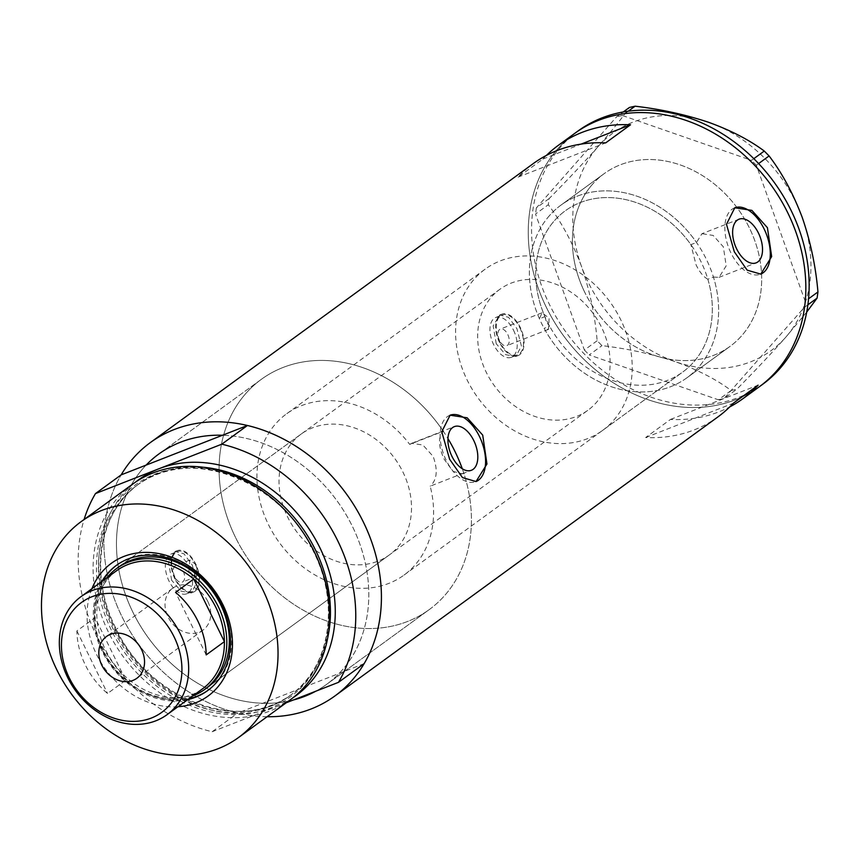 <?xml version="1.0" encoding="UTF-8"?>
<svg xmlns="http://www.w3.org/2000/svg" width="861" height="861" viewBox="0 0 861 861"><rect width="100%" height="100%" fill="white"/><g stroke="black" fill="none" stroke-linecap="round" stroke-linejoin="round"><path stroke-width="0.65" stroke-dasharray="4.3 3.23" d="M602.625 430.392A99.747 81.612 -126.1 0 0 620.727 319.732A99.747 81.612 -126.1 0 0 485.163 269.159A99.747 81.612 -126.1 0 0 467.06 379.819A99.747 81.612 -126.1 0 0 602.625 430.392L682.741 372.027A99.747 81.612 -126.1 0 0 700.843 261.367A99.747 81.612 -126.1 0 0 565.279 210.794A99.747 81.612 -126.1 0 0 547.176 321.454A99.747 81.612 -126.1 0 0 682.741 372.027A99.747 81.612 53.9 0 0 707.839 279.222L713.425 277.038A106.861 87.435 53.9 0 1 686.938 377.785A106.861 87.435 53.9 0 1 544.13 328.321L548.522 329.365L549.135 318.172L542.043 312.78L539.46 318.796L544.959 316.644A99.747 81.612 53.9 0 1 565.279 210.794A99.747 81.612 53.9 0 1 690.909 244.664L696.495 242.479L701.952 233.697L739.039 219.2M544.959 316.644L546.348 322.057L549.619 326.168L544.13 328.321M463.756 473.055L462.26 473.862L452.994 471.365L444.287 459.387C438.281 446.579 437.948 437.205 443.286 431.264L409.707 444.394A99.747 81.612 -126.1 0 0 286.53 413.872A99.747 81.612 -126.1 0 0 268.428 524.532A99.747 81.612 -126.1 0 0 403.992 575.105A99.747 81.612 -126.1 0 0 430.177 486.185L463.756 473.055A142.485 116.59 -126.1 0 1 429.165 609.653A142.485 116.59 53.9 0 1 235.505 537.404A142.485 116.59 -126.1 0 0 429.165 609.653L326.534 684.43A142.485 116.59 -126.1 0 0 352.386 526.34A142.485 116.59 -126.1 0 0 222.493 435.246A142.485 116.59 53.9 0 1 352.386 526.34A142.485 116.59 53.9 0 1 339.159 673.41A142.485 116.59 53.9 0 1 326.534 684.43A142.485 116.59 53.9 0 1 315.793 691.211A142.485 116.59 -126.1 0 0 326.534 684.43L429.165 609.653A142.485 116.59 53.9 0 0 462.292 468.771M409.707 444.394L411.612 443.318L422.891 445.019L433.148 456.395C438.045 470.009 437.054 479.932 430.177 486.185M707.839 279.222C703.545 276.908 699.616 272.119 696.075 264.844L690.909 244.664M174.826 576.881A8.901 5.005 -111.4 0 1 175.719 565.58A8.901 5.005 -111.4 0 1 183.102 570.854A8.901 5.005 -111.4 0 1 182.209 582.165A8.901 5.005 -111.4 0 1 174.826 576.881M188.828 571.413L189.926 560.027L197.104 565.386L196.416 576.612L188.828 571.413M499.434 340.396A8.901 5.005 -111.4 0 1 500.327 329.085A8.901 5.005 -111.4 0 1 507.71 334.369A8.901 5.005 -111.4 0 1 506.806 345.681A8.901 5.005 -111.4 0 1 499.434 340.396M513.5 330.15A21.374 12.011 -111.4 0 1 511.348 357.293A21.374 12.011 -111.4 0 1 493.633 344.615A21.374 12.011 -111.4 0 1 495.785 317.483A21.374 12.011 -111.4 0 1 513.5 330.15M519.807 327.675A21.374 12.011 -111.4 0 1 517.665 354.818A21.374 12.011 -111.4 0 1 499.95 342.151A21.374 12.011 -111.4 0 1 502.092 315.008A21.374 12.011 -111.4 0 1 519.807 327.675M188.903 566.635A21.374 12.011 -111.4 0 1 186.751 593.778A21.374 12.011 -111.4 0 1 169.036 581.11A21.374 12.011 -111.4 0 1 171.188 553.967A21.374 12.011 -111.4 0 1 188.903 566.635M195.21 564.17A21.374 12.011 -111.4 0 1 193.058 591.313A21.374 12.011 -111.4 0 1 175.343 578.635A21.374 12.011 -111.4 0 1 177.495 551.492A21.374 12.011 -111.4 0 1 195.21 564.17M496.237 343.743L493.17 325.835L499.681 314.997L508.571 317.322L516.934 328.665L521.411 346.025L515.89 356.465L505.633 354.678L496.237 343.743M499.531 342.452A22.268 12.517 -111.4 0 1 501.769 314.179A22.268 12.517 -111.4 0 1 520.227 327.374A22.268 12.517 -111.4 0 1 517.988 355.647A22.268 12.517 -111.4 0 1 499.531 342.452M171.64 580.228L168.562 562.33L175.074 551.481L183.974 553.806L192.326 565.15L196.803 582.51L191.293 592.96L181.025 591.163L171.64 580.228M174.934 578.936A22.268 12.517 -111.4 0 1 177.172 550.663A22.268 12.517 -111.4 0 1 195.619 563.869A22.268 12.517 -111.4 0 1 193.381 592.142A22.268 12.517 -111.4 0 1 174.934 578.936M713.425 277.038L719.021 277.36L726.178 265.834L723.348 246.827L713.145 235.43L701.952 233.697M734.702 207.813A35.624 20.018 68.6 0 0 734.605 207.856A35.624 20.018 68.6 0 0 731.021 253.091A35.624 20.018 68.6 0 0 760.543 274.207A35.624 20.018 68.6 0 0 760.64 274.164M449.991 415.239A35.624 20.018 68.6 0 0 449.894 415.271A35.624 20.018 68.6 0 0 446.31 460.506A35.624 20.018 68.6 0 0 475.842 481.633A35.624 20.018 68.6 0 0 475.929 481.59M443.286 431.264A142.485 116.59 -126.1 0 0 261.357 379.324A142.485 116.59 -126.1 0 0 235.505 537.404A142.485 116.59 53.9 0 1 261.357 379.324A142.485 116.59 53.9 0 1 447.946 438.593M146.101 465.112A142.485 116.59 -126.1 0 0 132.874 612.171A142.485 116.59 -126.1 0 0 293.267 700.015A142.485 116.59 53.9 0 1 262.777 703.276A142.485 116.59 53.9 0 1 132.874 612.171A142.485 116.59 53.9 0 1 146.101 465.112M539.46 318.796A106.861 87.435 53.9 0 1 561.081 205.036A106.861 87.435 53.9 0 1 696.495 242.479M584.727 292.245A106.861 87.435 53.9 0 1 604.121 173.685A106.861 87.435 53.9 0 1 749.361 227.864A106.861 87.435 53.9 0 1 729.977 346.423A106.861 87.435 53.9 0 1 584.727 292.245M717.956 416.885A156.734 128.246 53.9 0 1 645.632 437.528L670.461 419.447A156.734 128.246 -126.1 0 0 729.708 406.93M267.071 716.729A156.734 128.246 53.9 0 1 121.896 616.465A156.734 128.246 53.9 0 1 121.143 474.874A156.734 128.246 -126.1 0 0 237.819 713.037L212.161 731.732A156.734 128.246 -126.1 0 1 84.098 519.484M759.337 386.74A156.734 128.246 53.9 0 1 546.315 307.259A156.734 128.246 53.9 0 1 574.75 133.369A156.734 128.246 -126.1 0 0 557.68 148.942A156.734 128.246 -126.1 0 0 572.113 346.649A156.734 128.246 -126.1 0 0 759.337 386.74M403.992 575.105L682.741 372.027A99.747 81.612 53.9 0 1 549.619 326.168M546.444 155.389A156.734 128.246 -126.1 0 0 542.893 159.048L518.064 177.14A156.734 128.246 53.9 0 1 533.368 163.525M518.064 177.14L605.703 142.872M542.893 159.048L581.143 144.099M645.632 437.528L733.26 403.271M670.461 419.447L758.089 385.179M549.447 215.648A106.861 87.435 -126.1 0 0 559.284 350.459A106.861 87.435 -126.1 0 0 686.938 377.785A106.861 87.435 -126.1 0 0 698.572 367.163A106.861 87.435 -126.1 0 0 688.735 232.362A106.861 87.435 -126.1 0 0 561.081 205.036A106.861 87.435 -126.1 0 0 549.447 215.648M592.476 184.297A106.861 87.435 -126.1 0 0 602.323 319.097A106.861 87.435 -126.1 0 0 729.977 346.423A106.861 87.435 -126.1 0 0 741.612 335.812A106.861 87.435 -126.1 0 0 731.775 201.011A106.861 87.435 -126.1 0 0 604.121 173.685A106.861 87.435 -126.1 0 0 592.476 184.297M578.065 130.958A156.734 128.246 -126.1 0 0 560.995 146.531A156.734 128.246 -126.1 0 0 575.428 344.239A156.734 128.246 -126.1 0 0 762.652 384.329M807.866 304.826L804.335 307.399L724.036 398.535L736.801 389.247L731.129 390.496C716.46 379.486 697.851 369.886 675.304 361.685C652.401 354.065 627.96 348.716 601.968 345.638L597.147 340.741C595.016 315.503 589.785 290.706 581.476 266.361C572.619 242.802 561.555 222.256 548.285 204.746L549.135 198.59C567.334 180.186 583.629 162.869 598.051 146.639C611.859 130.818 622.331 117.763 629.434 107.453M731.129 390.496L718.365 399.795L589.204 354.936L601.968 345.638M597.147 340.741L584.382 350.04L535.52 214.034L548.285 204.746M549.135 198.59L536.381 207.888L616.68 116.741L623.246 111.962M628.25 111.187L622.352 115.492L751.513 160.35L753.816 158.672M758.616 163.579L756.335 165.247L805.186 301.242L808.544 298.799M806.692 312.112L785.706 337.297C771.241 353.58 754.936 370.897 736.801 389.247M802.28 217.575A134.477 110.025 53.9 0 1 785.706 337.297A134.477 110.025 53.9 0 1 675.304 361.685A134.477 110.025 53.9 0 1 581.476 266.361A134.477 110.025 53.9 0 1 598.051 146.639A134.477 110.025 53.9 0 1 708.452 122.24A134.477 110.025 53.9 0 1 802.28 217.575M718.365 399.795L724.036 398.535M804.335 307.399L805.186 301.242M756.335 165.247L751.513 160.35M622.352 115.492L616.68 116.741M536.381 207.888L535.52 214.034M584.382 350.04L589.204 354.936M177.926 706.752A82.107 67.18 53.9 0 1 96.507 654.371A82.107 67.18 53.9 0 1 91.923 588.709M101.781 581.519A77.479 63.391 -126.1 0 0 102.222 651.411A77.479 63.391 -126.1 0 0 187.784 699.573M301.21 434.03A74.81 61.206 -126.1 0 0 287.639 517.02A74.81 61.206 -126.1 0 0 389.312 554.958A74.81 61.206 -126.1 0 0 402.883 471.957A74.81 61.206 -126.1 0 0 301.21 434.03L119.012 566.764A74.81 61.206 -126.1 0 0 105.44 649.764A74.81 61.206 -126.1 0 0 207.114 687.691L587.945 410.234A74.81 61.206 -126.1 0 0 601.516 327.245A74.81 61.206 -126.1 0 0 499.843 289.318A74.81 61.206 -126.1 0 0 486.271 372.307A74.81 61.206 -126.1 0 0 587.945 410.234M208.104 690.264A77.479 63.391 -126.1 0 0 208.685 689.855A77.479 63.391 -126.1 0 0 222.741 603.895A77.479 63.391 -126.1 0 0 117.44 564.612A77.479 63.391 -126.1 0 0 116.859 565.031M102.943 580.68A77.479 63.391 -126.1 0 0 103.385 650.561A77.479 63.391 -126.1 0 0 188.946 698.723M313.921 551.47A131.335 107.464 53.9 0 1 270.106 708.108A131.335 107.464 53.9 0 1 111.575 630.586A131.335 107.464 53.9 0 1 155.389 473.948A131.335 107.464 53.9 0 1 313.921 551.47M132.734 484.054A133.584 109.293 -126.1 0 0 108.497 632.254A133.584 109.293 -126.1 0 0 290.049 699.993M364.128 663.648L237.819 713.037M286.25 702.759L212.161 731.732M207.781 601.365A25.83 21.127 -126.1 0 0 172.684 588.267A25.83 21.127 -126.1 0 0 168.003 616.917A25.83 21.127 -126.1 0 0 203.099 630.015A25.83 21.127 -126.1 0 0 207.781 601.365M116.752 570.617A73.024 59.753 -126.1 0 0 95.097 617.649L76.887 630.919A73.024 59.753 -126.1 0 0 85.293 664.896A73.024 59.753 -126.1 0 0 107.539 693.471L125.738 680.212A73.024 59.753 -126.1 0 0 202.755 688.66M103.503 651.637A73.024 59.753 -126.1 0 0 125.738 680.212L95.097 617.649A73.024 59.753 -126.1 0 0 103.503 651.637M192.853 695.882A74.81 61.206 53.9 0 1 102.954 651.573A74.81 61.206 53.9 0 1 106.85 577.839M76.887 630.919L107.539 693.471M206.199 654.898L175.558 592.336M113.394 629.606A130.022 106.387 53.9 0 1 136.985 485.356A130.022 106.387 53.9 0 1 313.705 551.288A130.022 106.387 53.9 0 1 290.114 695.537A130.022 106.387 53.9 0 1 113.394 629.606M292.805 697.905A133.584 109.293 53.9 0 1 275.316 707.032A133.584 109.293 53.9 0 1 114.082 628.186A133.584 109.293 53.9 0 1 135.564 482.074M203.508 467.275A130.022 106.387 -126.1 0 0 138.761 484.065A130.022 106.387 -126.1 0 0 115.17 628.315A130.022 106.387 -126.1 0 0 291.879 694.246A130.022 106.387 -126.1 0 0 327.707 637.753M485.163 269.159L286.53 413.872M189.926 560.027L175.719 565.58M542.043 312.78L500.327 329.085M511.348 357.293L517.665 354.818M186.751 593.778L193.058 591.313M501.769 314.179L499.681 314.997M177.172 550.663L175.074 551.481M411.612 443.318L454.328 426.625M261.357 379.324L158.725 454.091L261.357 379.324M561.081 205.036L604.121 173.685L561.081 205.036M686.938 377.785L729.977 346.423L686.938 377.785M719.021 277.36L756.109 262.863M462.26 473.862L471.397 470.278M193.381 592.142L191.293 592.96M517.988 355.647L515.89 356.476M171.188 553.967L177.495 551.492M495.785 317.483L502.092 315.008M548.522 329.365L506.806 345.681M196.416 576.612L182.209 582.165M117.44 564.612L116.278 565.451M136.985 485.356C187.773 444.889 280.643 479.416 313.479 551.535C340.375 604.433 329.914 667.899 290.114 695.537L291.879 694.246C241.457 734.541 148.522 700.09 115.622 627.82C88.694 574.836 99.198 511.499 138.761 484.065L136.985 485.356M208.685 689.855L207.523 690.694M389.312 554.958L207.114 687.691M172.684 588.267L106.473 636.505M119.012 566.764L499.843 289.318M203.099 630.015L136.888 678.253"/><path stroke-width="1.29" d="M473.754 440.52A23.441 13.173 68.6 0 0 454.328 426.625A23.441 13.173 68.6 0 0 451.971 456.384A23.441 13.173 68.6 0 0 471.397 470.278A23.441 13.173 68.6 0 0 473.754 440.52M758.466 233.094A23.441 13.173 68.6 0 0 739.039 219.2A23.441 13.173 68.6 0 0 736.682 248.958A23.441 13.173 68.6 0 0 756.109 262.863A23.441 13.173 68.6 0 0 758.466 233.094M767.42 227.681L751.879 210.375L734.799 207.77L726.48 224.301L734.315 251.799L747.176 270.16L760.747 274.121L771.66 256.6L767.42 227.681M760.64 274.164A35.624 20.018 68.6 0 0 764.127 228.972A35.624 20.018 68.6 0 0 734.702 207.813M482.709 435.106L467.168 417.8L450.099 415.196L441.768 431.727L449.603 459.225L462.465 477.575L476.036 481.547L486.949 464.025L482.709 435.106M475.929 481.59A35.624 20.018 68.6 0 0 479.416 436.387A35.624 20.018 68.6 0 0 449.991 415.239M338.47 682.342L364.128 663.648A156.734 128.246 -126.1 0 0 363.364 522.057A156.734 128.246 53.9 0 0 150.341 442.576A156.734 128.246 53.9 0 0 121.143 474.874L146.101 465.112A142.485 116.59 53.9 0 1 158.725 454.091A142.485 116.59 53.9 0 1 222.493 435.246A142.485 116.59 -126.1 0 0 158.725 454.091A142.485 116.59 -126.1 0 0 146.101 465.112L247.451 425.485L221.794 444.179A156.734 128.246 -126.1 0 1 337.706 540.74A156.734 128.246 -126.1 0 1 338.47 682.342L286.25 702.759M729.708 406.93A156.734 128.246 -126.1 0 0 742.785 398.794A156.734 128.246 -126.1 0 0 758.089 385.179L733.26 403.271A156.734 128.246 53.9 0 1 717.956 416.885L334.929 695.946A156.734 128.246 53.9 0 1 267.071 716.729M247.451 425.485A156.734 128.246 -126.1 0 1 363.364 522.057A156.734 128.246 53.9 0 1 334.929 695.946M787.783 212.85A156.734 128.246 53.9 0 1 759.337 386.74A156.734 128.246 -126.1 0 0 776.407 371.166A156.734 128.246 -126.1 0 0 761.985 173.459A156.734 128.246 -126.1 0 0 574.75 133.369A156.734 128.246 53.9 0 1 787.783 212.85M150.341 442.576L533.368 163.525A156.734 128.246 53.9 0 1 605.703 142.872L630.532 124.78A156.734 128.246 -126.1 0 0 558.197 145.434A156.734 128.246 -126.1 0 0 546.444 155.389M293.267 700.015A142.485 116.59 -126.1 0 0 315.793 691.211A142.485 116.59 53.9 0 1 293.267 700.015M581.143 144.099L630.532 124.78M742.785 398.794L762.652 384.329A156.734 128.246 -126.1 0 0 779.722 368.756A156.734 128.246 -126.1 0 0 765.289 171.038A156.734 128.246 -126.1 0 0 578.065 130.958L558.197 145.434M623.246 111.962L629.434 107.453L635.117 106.194C660.774 109.196 685.216 114.545 708.452 122.24C730.731 130.312 749.339 139.912 764.267 151.052L769.088 155.949C782.218 173.179 793.282 193.725 802.28 217.575C810.513 241.575 815.744 266.372 817.95 291.954L817.1 298.1L806.692 312.112M635.117 106.194L628.25 111.187M753.816 158.672L764.267 151.052M769.088 155.949L758.616 163.579M808.544 298.799L817.95 291.954M817.1 298.1L807.866 304.826M91.923 588.709A82.107 67.18 53.9 0 1 154.399 552.902A82.107 67.18 53.9 0 1 222.999 604.906A82.107 67.18 53.9 0 1 177.926 706.752M187.784 699.573A77.479 63.391 -126.1 0 0 207.523 690.694A77.479 63.391 -126.1 0 0 221.589 604.734A77.479 63.391 -126.1 0 0 116.278 565.451A77.479 63.391 -126.1 0 0 101.781 581.519M204.627 689.5L207.114 687.691A74.81 61.206 -126.1 0 0 220.685 604.702A74.81 61.206 -126.1 0 0 119.012 566.764L116.526 568.572A74.81 61.206 53.9 0 1 218.199 606.51A74.81 61.206 53.9 0 1 204.627 689.5A74.81 61.206 53.9 0 1 192.853 695.882M116.859 565.031A77.479 63.391 -126.1 0 0 102.943 580.68M447.946 438.593A142.485 116.59 53.9 0 1 455.017 451.573A142.485 116.59 53.9 0 1 462.292 468.771M238.411 737.608L290.049 699.993A133.584 109.293 -126.1 0 0 314.287 551.783A133.584 109.293 -126.1 0 0 132.734 484.054L81.095 521.669A133.584 109.293 -126.1 0 0 56.858 669.869A133.584 109.293 -126.1 0 0 238.411 737.608A133.584 109.293 -126.1 0 0 262.648 589.408A133.584 109.293 -126.1 0 0 81.095 521.669M121.143 474.874L95.485 493.568L221.794 444.179M95.485 493.568A156.734 128.246 -126.1 0 0 84.098 519.484M188.946 698.723A77.479 63.391 -126.1 0 0 208.104 690.264M69.267 677.865A68.041 55.674 -126.1 0 0 151.396 718.031A68.041 55.674 -126.1 0 0 174.094 636.882A68.041 55.674 -126.1 0 0 91.966 596.727A68.041 55.674 -126.1 0 0 69.267 677.865M180.25 633.696A73.024 59.753 53.9 0 1 167.002 714.716A73.024 59.753 53.9 0 1 67.75 677.682A73.024 59.753 53.9 0 1 80.999 596.662A73.024 59.753 53.9 0 1 180.25 633.696M141.57 649.603A25.83 21.127 -126.1 0 0 106.473 636.505A25.83 21.127 -126.1 0 0 101.792 665.155A25.83 21.127 -126.1 0 0 136.888 678.253A25.83 21.127 -126.1 0 0 141.57 649.603M167.002 714.716L202.755 688.66A73.024 59.753 -126.1 0 0 224.409 641.628A73.024 59.753 -126.1 0 0 216.003 607.651A73.024 59.753 -126.1 0 0 193.757 579.076A73.024 59.753 -126.1 0 0 116.752 570.617L80.999 596.662M206.199 654.898L224.409 641.628L193.757 579.076L175.558 592.336A73.024 59.753 -126.1 0 1 197.793 620.91A73.024 59.753 -126.1 0 1 206.199 654.898M106.85 577.839A74.81 61.206 53.9 0 1 116.526 568.572M135.564 482.074A133.584 109.293 53.9 0 1 158.639 468.868A133.584 109.293 53.9 0 1 319.872 547.714A133.584 109.293 53.9 0 1 292.805 697.905M327.707 637.753A130.022 106.387 -126.1 0 0 315.47 549.996A130.022 106.387 -126.1 0 0 203.508 467.275"/></g></svg>
